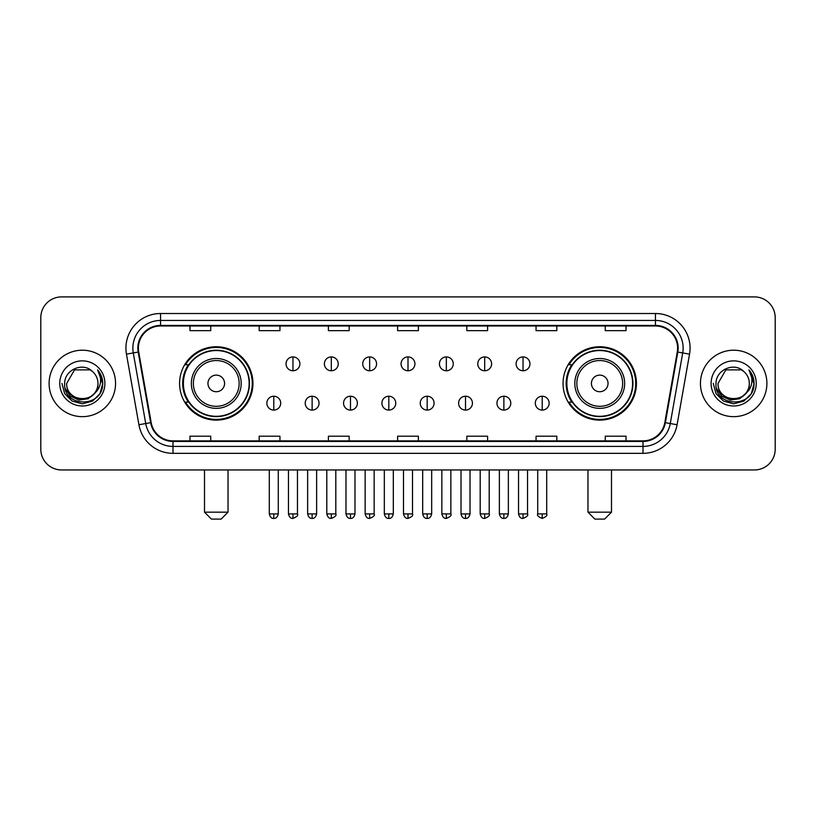 <?xml version="1.0" encoding="UTF-8"?>
<svg xmlns="http://www.w3.org/2000/svg" width="816" height="816" viewBox="0 0 816 816"><rect width="100%" height="100%" fill="white"/><g stroke="black" fill="none" stroke-linecap="round" stroke-linejoin="round"><path stroke-width="1.22" d="M563.05 383.428A36.689 36.689 0 0 0 599.729 420.118A36.689 36.689 0 0 0 636.419 383.428A36.689 36.689 0 0 0 599.729 346.739A36.689 36.689 0 0 0 563.05 383.428M179.581 383.428A36.689 36.689 0 0 0 216.271 420.118A36.689 36.689 0 0 0 252.95 383.428A36.689 36.689 0 0 0 216.271 346.739A36.689 36.689 0 0 0 179.581 383.428M188.384 402.115A33.568 33.568 0 0 1 188.384 364.742M571.843 402.115A33.568 33.568 0 0 1 571.843 364.742M40.8 317.669L40.8 449.188A20.767 20.767 0 0 0 61.567 469.955L754.433 469.955A20.767 20.767 0 0 0 775.2 449.188L775.2 317.669A20.767 20.767 0 0 0 754.433 296.902L61.567 296.902A20.767 20.767 0 0 0 40.8 317.669L40.8 449.188M49.103 383.428A33.221 33.221 0 0 0 82.334 416.65A33.221 33.221 0 0 0 115.556 383.428A33.221 33.221 0 0 0 82.334 350.207A33.221 33.221 0 0 0 49.103 383.428A33.221 33.221 0 0 0 82.334 416.65A33.221 33.221 0 0 0 115.556 383.428A33.221 33.221 0 0 0 82.334 350.207A33.221 33.221 0 0 0 49.103 383.428M700.444 383.428A33.221 33.221 0 0 0 733.666 416.65A33.221 33.221 0 0 0 766.897 383.428A33.221 33.221 0 0 0 733.666 350.207A33.221 33.221 0 0 0 700.444 383.428A33.221 33.221 0 0 0 733.666 416.65A33.221 33.221 0 0 0 766.897 383.428A33.221 33.221 0 0 0 733.666 350.207A33.221 33.221 0 0 0 700.444 383.428M138.394 348.126A22.154 22.154 0 0 1 160.548 325.982L655.452 325.982A22.154 22.154 0 0 1 677.27 351.971L664.816 422.576A22.154 22.154 0 0 1 643.008 440.875L172.992 440.875A22.154 22.154 0 0 1 151.184 422.576L138.73 351.971A22.154 22.154 0 0 1 138.394 348.126M137.843 348.126A22.705 22.705 0 0 0 138.19 352.073L150.634 422.668A22.705 22.705 0 0 0 172.992 441.436L643.008 441.436A22.705 22.705 0 0 0 665.366 422.668L677.81 352.073A22.705 22.705 0 0 0 655.452 325.421L160.548 325.421A22.705 22.705 0 0 0 137.843 348.126M126.46 354.134A34.609 34.609 0 0 1 160.548 313.517L655.452 313.517A34.609 34.609 0 0 1 689.54 354.134L677.086 424.738A34.609 34.609 0 0 1 643.008 453.339L172.992 453.339A34.609 34.609 0 0 1 138.914 424.738L126.46 354.134L133.283 352.93A27.683 27.683 0 0 1 160.548 320.443L655.452 320.443A27.683 27.683 0 0 1 682.717 352.93L670.273 423.535A27.683 27.683 0 0 1 643.008 446.413L172.992 446.413A27.683 27.683 0 0 1 145.727 423.535L133.283 352.93A27.683 27.683 0 0 1 132.855 348.126M754.433 296.902L61.567 296.902M61.567 469.955L754.433 469.955M775.2 449.188L775.2 317.669M665.366 422.668L670.273 423.535L682.717 352.93L689.54 354.134M397.616 325.982L397.616 330.664L418.384 330.664L418.384 325.982M328.399 325.982L328.399 330.664L349.166 330.664L349.166 325.982M259.182 325.982L259.182 330.664L279.949 330.664L279.949 325.982M189.965 325.982L189.965 330.664L210.732 330.664L210.732 325.982M466.834 325.982L466.834 330.664L487.601 330.664L487.601 325.982M536.051 325.982L536.051 330.664L556.818 330.664L556.818 325.982M605.268 325.982L605.268 330.664L626.035 330.664L626.035 325.982M418.384 440.875L418.384 436.193L397.616 436.193L397.616 440.875M349.166 440.875L349.166 436.193L328.399 436.193L328.399 440.875M279.949 440.875L279.949 436.193L259.182 436.193L259.182 440.875M210.732 440.875L210.732 436.193L189.965 436.193L189.965 440.875M487.601 440.875L487.601 436.193L466.834 436.193L466.834 440.875M556.818 440.875L556.818 436.193L536.051 436.193L536.051 440.875M626.035 440.875L626.035 436.193L605.268 436.193L605.268 440.875M94.319 393.475C86.017 404.705 65.872 397.525 66.688 383.428C65.729 403.604 98.93 403.604 97.971 383.428C98.93 403.604 65.729 403.604 66.688 383.428L74.511 369.883L90.148 369.883L92.575 371.606C82.977 361.549 64.495 369.832 64.668 383.428C62.914 407.582 102.061 408.204 102.694 384.601L102.734 383.428C102.673 378.298 100.97 373.789 97.614 369.913C100.164 374.095 101.062 378.604 100.307 383.428C99.572 387.529 97.583 390.884 94.319 393.475A15.647 15.647 0 0 0 97.971 383.428C98.93 403.604 65.729 403.604 66.688 383.428L74.511 369.883M97.971 383.428A15.647 15.647 0 0 0 92.575 371.606M95.319 392.639L88.25 398.749L78.999 400.044L70.482 396.188L65.158 388.498M59.762 383.428A22.562 22.562 0 0 0 82.334 405.991A22.562 22.562 0 0 0 104.897 383.428A22.562 22.562 0 0 0 82.334 360.866A22.562 22.562 0 0 0 59.762 383.428M97.614 369.913L102.724 384.02L101.776 377.247L102.724 384.02L101.776 377.247L102.724 384.02L97.767 370.087L102.724 384.02L97.767 370.087L102.734 383.428L100.001 393.628L92.534 401.095L82.334 403.828L72.134 401.095L64.658 393.628L61.934 383.428M97.767 370.087L102.724 384.03M221.116 519.098L211.426 519.098L204.5 512.173L228.031 512.173L221.116 519.098M224.573 383.428A8.303 8.303 0 0 0 216.271 375.125A8.303 8.303 0 0 0 207.958 383.428A8.303 8.303 0 0 0 216.271 391.731A8.303 8.303 0 0 0 224.573 383.428M241.189 383.428A24.919 24.919 0 0 0 216.271 358.51A24.919 24.919 0 0 0 191.352 383.428A24.919 24.919 0 0 0 216.271 408.347A24.919 24.919 0 0 0 241.189 383.428A24.919 24.919 0 0 1 216.271 408.347A24.919 24.919 0 0 1 191.352 383.428M249.145 383.428A32.875 32.875 0 0 0 216.271 350.554A32.875 32.875 0 0 0 183.386 383.428A32.875 32.875 0 0 0 216.271 416.303A32.875 32.875 0 0 0 249.145 383.428M252.256 383.428A35.996 35.996 0 0 1 185.507 402.115L188.843 402.115A33.191 33.191 0 0 0 238.221 408.316A33.191 33.191 0 0 0 238.221 358.54A33.191 33.191 0 0 0 188.843 364.742L185.507 364.742A35.996 35.996 0 0 1 252.256 383.428M604.574 519.098L594.884 519.098L587.969 512.173L611.5 512.173L604.574 519.098M608.042 383.428A8.303 8.303 0 0 0 599.729 375.125A8.303 8.303 0 0 0 591.427 383.428A8.303 8.303 0 0 0 599.729 391.731A8.303 8.303 0 0 0 608.042 383.428M624.648 383.428A24.919 24.919 0 0 0 599.729 358.51A24.919 24.919 0 0 0 574.811 383.428A24.919 24.919 0 0 0 599.729 408.347A24.919 24.919 0 0 0 624.648 383.428A24.919 24.919 0 0 1 599.729 408.347A24.919 24.919 0 0 1 574.811 383.428M632.614 383.428A32.875 32.875 0 0 0 599.729 350.554A32.875 32.875 0 0 0 566.855 383.428A32.875 32.875 0 0 0 599.729 416.303A32.875 32.875 0 0 0 632.614 383.428M635.725 383.428A35.996 35.996 0 0 1 568.976 402.115L572.312 402.115A33.191 33.191 0 0 0 621.69 408.316A33.191 33.191 0 0 0 621.69 358.54A33.191 33.191 0 0 0 572.312 364.742L568.976 364.742A35.996 35.996 0 0 1 635.725 383.428M292.964 356.918A6.926 6.926 0 0 0 286.039 363.834A6.926 6.926 0 0 0 292.964 370.76A6.926 6.926 0 0 0 299.88 363.834A6.926 6.926 0 0 0 292.964 356.918L292.964 370.76A6.926 6.926 0 0 0 299.88 363.834A6.926 6.926 0 0 0 292.964 356.918M331.306 356.918A6.926 6.926 0 0 0 324.38 363.834A6.926 6.926 0 0 0 331.306 370.76A6.926 6.926 0 0 0 338.232 363.834A6.926 6.926 0 0 0 331.306 356.918L331.306 370.76A6.926 6.926 0 0 0 338.232 363.834A6.926 6.926 0 0 0 331.306 356.918M369.658 356.918A6.926 6.926 0 0 0 362.732 363.834A6.926 6.926 0 0 0 369.658 370.76A6.926 6.926 0 0 0 376.574 363.834A6.926 6.926 0 0 0 369.658 356.918L369.658 370.76A6.926 6.926 0 0 0 376.574 363.834A6.926 6.926 0 0 0 369.658 356.918M408 356.918A6.926 6.926 0 0 0 401.074 363.834A6.926 6.926 0 0 0 408 370.76A6.926 6.926 0 0 0 414.926 363.834A6.926 6.926 0 0 0 408 356.918L408 370.76A6.926 6.926 0 0 0 414.926 363.834A6.926 6.926 0 0 0 408 356.918M446.342 356.918A6.926 6.926 0 0 0 439.426 363.834A6.926 6.926 0 0 0 446.342 370.76A6.926 6.926 0 0 0 453.268 363.834A6.926 6.926 0 0 0 446.342 356.918L446.342 370.76A6.926 6.926 0 0 0 453.268 363.834A6.926 6.926 0 0 0 446.342 356.918M484.694 356.918A6.926 6.926 0 0 0 477.768 363.834A6.926 6.926 0 0 0 484.694 370.76A6.926 6.926 0 0 0 491.62 363.834A6.926 6.926 0 0 0 484.694 356.918L484.694 370.76A6.926 6.926 0 0 0 491.62 363.834A6.926 6.926 0 0 0 484.694 356.918M523.036 356.918A6.926 6.926 0 0 0 516.12 363.834A6.926 6.926 0 0 0 523.036 370.76A6.926 6.926 0 0 0 529.961 363.834A6.926 6.926 0 0 0 523.036 356.918L523.036 370.76A6.926 6.926 0 0 0 529.961 363.834A6.926 6.926 0 0 0 523.036 356.918M273.788 396.229A6.926 6.926 0 0 0 266.863 403.155A6.926 6.926 0 0 0 273.788 410.081A6.926 6.926 0 0 0 280.704 403.155A6.926 6.926 0 0 0 273.788 396.229L273.788 410.081A6.926 6.926 0 0 0 280.704 403.155A6.926 6.926 0 0 0 273.788 396.229M312.13 396.229A6.926 6.926 0 0 0 305.215 403.155A6.926 6.926 0 0 0 312.13 410.081A6.926 6.926 0 0 0 319.056 403.155A6.926 6.926 0 0 0 312.13 396.229L312.13 410.081A6.926 6.926 0 0 0 319.056 403.155A6.926 6.926 0 0 0 312.13 396.229M350.482 396.229A6.926 6.926 0 0 0 343.556 403.155A6.926 6.926 0 0 0 350.482 410.081A6.926 6.926 0 0 0 357.398 403.155A6.926 6.926 0 0 0 350.482 396.229L350.482 410.081A6.926 6.926 0 0 0 357.398 403.155A6.926 6.926 0 0 0 350.482 396.229M388.824 396.229A6.926 6.926 0 0 0 381.908 403.155A6.926 6.926 0 0 0 388.824 410.081A6.926 6.926 0 0 0 395.75 403.155A6.926 6.926 0 0 0 388.824 396.229L388.824 410.081A6.926 6.926 0 0 0 395.75 403.155A6.926 6.926 0 0 0 388.824 396.229M427.176 396.229A6.926 6.926 0 0 0 420.25 403.155A6.926 6.926 0 0 0 427.176 410.081A6.926 6.926 0 0 0 434.092 403.155A6.926 6.926 0 0 0 427.176 396.229L427.176 410.081A6.926 6.926 0 0 0 434.092 403.155A6.926 6.926 0 0 0 427.176 396.229M465.518 396.229A6.926 6.926 0 0 0 458.602 403.155A6.926 6.926 0 0 0 465.518 410.081A6.926 6.926 0 0 0 472.444 403.155A6.926 6.926 0 0 0 465.518 396.229L465.518 410.081A6.926 6.926 0 0 0 472.444 403.155A6.926 6.926 0 0 0 465.518 396.229M503.87 396.229A6.926 6.926 0 0 0 496.944 403.155A6.926 6.926 0 0 0 503.87 410.081A6.926 6.926 0 0 0 510.785 403.155A6.926 6.926 0 0 0 503.87 396.229L503.87 410.081A6.926 6.926 0 0 0 510.785 403.155A6.926 6.926 0 0 0 503.87 396.229M542.212 396.229A6.926 6.926 0 0 0 535.296 403.155A6.926 6.926 0 0 0 542.212 410.081A6.926 6.926 0 0 0 549.137 403.155A6.926 6.926 0 0 0 542.212 396.229L542.212 410.081A6.926 6.926 0 0 0 549.137 403.155A6.926 6.926 0 0 0 542.212 396.229M749.312 383.428C750.271 403.604 717.07 403.604 718.029 383.428L725.852 369.883L741.489 369.883L743.917 371.606C734.318 361.549 715.836 369.832 716.009 383.428C714.245 407.582 753.403 408.204 754.035 384.601L754.066 383.428C754.015 378.298 752.301 373.789 748.945 369.913C751.505 374.095 752.403 378.604 751.648 383.428C750.914 387.529 748.915 390.884 745.661 393.475A15.647 15.647 0 0 0 749.312 383.428C750.271 403.604 717.07 403.604 718.029 383.428C717.07 403.604 750.271 403.604 749.312 383.428A15.647 15.647 0 0 0 743.917 371.606M745.661 393.475C737.348 404.705 717.213 397.525 718.029 383.428M746.65 392.639L739.592 398.749L730.33 400.044L721.813 396.188L716.499 388.498M711.103 383.428A22.562 22.562 0 0 0 733.666 405.991A22.562 22.562 0 0 0 756.238 383.428A22.562 22.562 0 0 0 733.666 360.866A22.562 22.562 0 0 0 711.103 383.428M748.945 369.913L754.066 384.02L753.107 377.247L754.066 384.02L753.107 377.247L754.066 384.02L749.098 370.087L754.066 384.02L749.098 370.087L754.066 383.428L751.342 393.628L743.866 401.095L733.666 403.828L723.466 401.095L715.999 393.628L713.266 383.428M749.098 370.087L754.066 384.03M655.452 313.517L655.452 325.421M133.283 352.93L138.19 352.073M172.992 453.339L172.992 441.436M643.008 441.436L643.008 453.339M138.914 424.738L150.634 422.668M677.81 352.073L682.717 352.93M160.548 313.517L160.548 325.421M670.273 423.535L677.086 424.738M239.159 383.428A22.889 22.889 0 0 0 216.271 360.539A22.889 22.889 0 0 0 193.372 383.428A22.889 22.889 0 0 0 216.271 406.317A22.889 22.889 0 0 0 239.159 383.428M622.628 383.428A22.889 22.889 0 0 0 599.729 360.539A22.889 22.889 0 0 0 576.841 383.428A22.889 22.889 0 0 0 599.729 406.317A22.889 22.889 0 0 0 622.628 383.428M292.964 513.907L288.456 513.907C289.241 517.109 290.751 518.609 292.964 518.405L292.964 513.907L297.463 513.907L297.463 469.955M331.306 513.907L326.808 513.907C327.593 517.109 329.093 518.609 331.306 518.405L331.306 513.907L335.804 513.907L335.804 469.955M369.658 513.907L365.15 513.907C365.935 517.109 367.435 518.609 369.658 518.405L369.658 513.907L374.156 513.907L374.156 469.955M408 513.907L403.502 513.907C404.287 517.109 405.787 518.609 408 518.405L408 513.907L412.498 513.907L412.498 469.955M446.342 513.907L441.844 513.907C442.629 517.109 444.128 518.609 446.342 518.405L446.342 513.907L450.85 513.907L450.85 469.955M484.694 513.907L480.196 513.907C480.981 517.109 482.48 518.609 484.694 518.405L484.694 513.907L489.192 513.907L489.192 469.955M523.036 513.907L518.537 513.907C519.323 517.109 520.822 518.609 523.036 518.405L523.036 513.907L527.544 513.907L527.544 469.955M273.788 513.907L269.29 513.907C270.076 517.109 271.575 518.609 273.788 518.405L273.788 513.907L278.287 513.907L278.287 469.955M312.13 513.907L307.632 513.907C308.417 517.109 309.917 518.609 312.13 518.405L312.13 513.907L316.628 513.907L316.628 469.955M350.482 513.907L345.984 513.907C346.769 517.109 348.269 518.609 350.482 518.405L350.482 513.907L354.98 513.907L354.98 469.955M388.824 513.907L384.326 513.907C385.111 517.109 386.611 518.609 388.824 518.405L388.824 513.907L393.322 513.907L393.322 469.955M427.176 513.907L422.678 513.907C423.463 517.109 424.963 518.609 427.176 518.405L427.176 513.907L431.674 513.907L431.674 469.955M465.518 513.907L461.02 513.907C461.805 517.109 463.304 518.609 465.518 518.405L465.518 513.907L470.016 513.907L470.016 469.955M503.87 513.907L499.372 513.907C500.157 517.109 501.656 518.609 503.87 518.405L503.87 513.907L508.368 513.907L508.368 469.955M542.212 513.907L537.713 513.907C536.806 515.345 538.305 516.844 542.212 518.405L542.212 513.907L546.71 513.907L546.71 469.955M228.031 469.955L228.031 512.173M204.5 469.955L204.5 512.173M611.5 469.955L611.5 512.173M587.969 469.955L587.969 512.173M288.456 513.907L288.456 469.955M297.463 513.907C298.37 515.345 296.871 516.844 292.964 518.405M326.808 513.907L326.808 469.955M335.804 513.907C336.722 515.345 335.223 516.844 331.306 518.405M365.15 513.907L365.15 469.955M374.156 513.907C375.064 515.345 373.565 516.844 369.658 518.405M403.502 513.907L403.502 469.955M412.498 513.907C413.416 515.345 411.917 516.844 408 518.405M441.844 513.907L441.844 469.955M450.85 513.907C451.758 515.345 450.259 516.844 446.342 518.405M480.196 513.907L480.196 469.955M489.192 513.907C490.11 515.345 488.611 516.844 484.694 518.405M518.537 513.907L518.537 469.955M527.544 513.907C528.452 515.345 526.952 516.844 523.036 518.405M269.29 513.907L269.29 469.955M278.287 513.907C277.501 517.109 276.002 518.609 273.788 518.405M307.632 513.907L307.632 469.955M316.628 513.907C315.843 517.109 314.344 518.609 312.13 518.405M345.984 513.907L345.984 469.955M354.98 513.907C354.195 517.109 352.696 518.609 350.482 518.405M384.326 513.907L384.326 469.955M393.322 513.907C392.537 517.109 391.037 518.609 388.824 518.405M422.678 513.907L422.678 469.955M431.674 513.907C430.889 517.109 429.389 518.609 427.176 518.405M461.02 513.907L461.02 469.955M470.016 513.907C469.231 517.109 467.731 518.609 465.518 518.405M499.372 513.907L499.372 469.955M508.368 513.907C507.583 517.109 506.083 518.609 503.87 518.405M537.713 513.907L537.713 469.955M546.71 513.907C547.628 515.345 546.128 516.844 542.212 518.405"/></g></svg>
